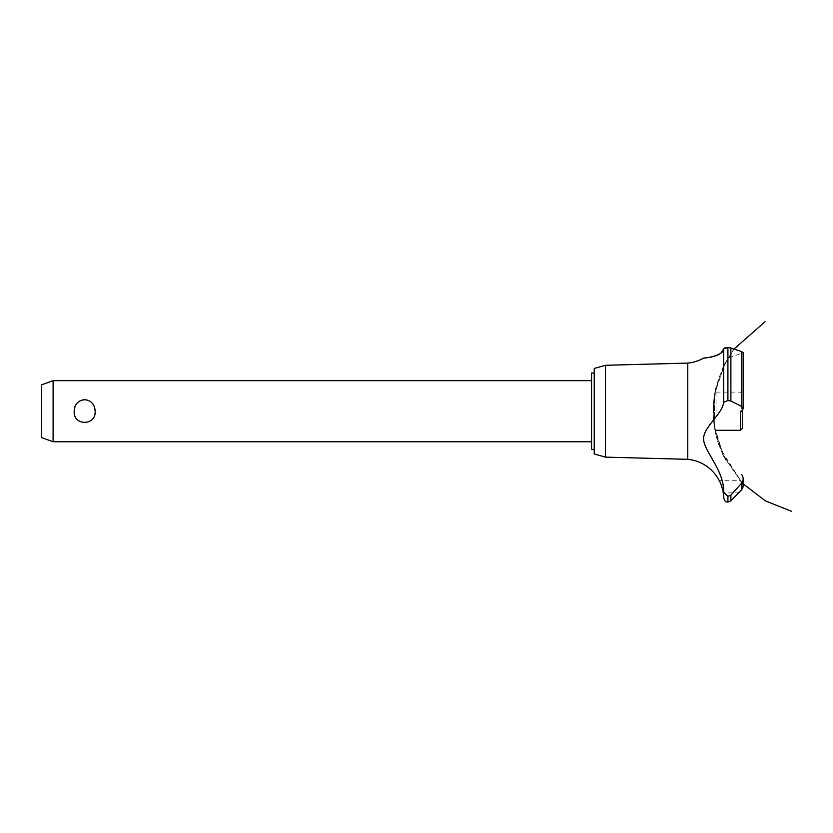 <?xml version="1.0" encoding="UTF-8"?>
<svg xmlns="http://www.w3.org/2000/svg" width="833" height="833" viewBox="0 0 833 833"><rect width="100%" height="100%" fill="white"/><g stroke="black" fill="none" stroke-linecap="round" stroke-linejoin="round"><path stroke-width="0.62" stroke-dasharray="4.17 3.12" d="M594.221 368.446L594.221 453.985M591.545 373.028L591.545 449.393M591.545 411.21L591.545 380.66L591.545 411.21M95.108 411.21C96.368 396.373 72.94 396.373 74.199 411.21C74.574 418.093 78.063 421.956 84.654 422.82C91.245 421.956 94.733 418.093 95.108 411.21M53.104 441.761L53.104 380.66M41.65 384.836L41.65 437.596M605.508 365.281L605.508 457.14M687.777 363.094L687.777 459.327M733.602 492.168L741.63 483.213L741.63 489.648L739.319 492.168L723.117 492.168L722.742 490.116M722.513 489.106L721.847 486.691M721.107 484.567L720.826 483.879M720.076 482.192L719.306 480.714L740.131 480.714M719.264 472.457L721.94 480.287L723.679 492.022L723.679 497.895M723.815 348.548L723.679 402.308L722.065 407.691L719.566 411.96L706.634 429.526L704.51 433.951L703.635 438.397M703.625 438.97L704.447 443.916L706.696 449.185L718.608 470.905M706.092 357.857L709.383 357.315M710.08 357.18L720.795 353.296M724.064 348.298L724.627 347.986M725.481 347.705L726.126 347.58M727.834 400.527L727.834 347.434L741.63 351.557L741.63 406.41L730.885 401.037L727.834 400.527L723.679 402.308M730.676 347.819L730.885 401.037M716.036 411.21L716.036 387.116L716.036 411.21M728.969 357.815L743.151 352.692L743.151 408.649L741.63 406.41M741.672 482.265C739.662 480.245 739.662 480.245 741.672 482.265L743.151 485.837L741.672 482.265C739.662 480.245 739.662 480.245 741.672 482.265M743.151 485.899L743.098 486.555M742.921 487.399L742.661 488.107M723.679 492.022L727.834 496.416L730.885 495.094L730.885 500.831M741.672 353.754L741.672 411.138L742.786 409.93M742.932 409.638L743.14 408.826M740.475 411.21L740.475 430.307M742.39 428.391L742.39 410.482M727.917 496.416L727.917 502.101M727.834 496.416L727.834 502.101M727.917 347.434L727.917 400.527M713.183 411.554L716.036 387.116L723.075 367.134L734.05 349.017M723.429 366.405L715.901 387.689L713.194 410.096L715.412 432.556L722.482 453.995L742.307 483.025M724.502 364.24L714.547 394.467L714.287 426.288L723.742 456.671L742.016 482.724L720.181 448.56L714.204 425.715L713.589 402.11L718.348 378.984L728.25 357.555M724.606 364.031L732.967 350.485M723.658 365.926L724.585 364.073M733.79 349.36L731.884 351.995M725.168 362.969L714.735 393.405L714.193 425.58L723.585 456.349L742.016 482.724M723.45 366.353L715.911 387.626L713.194 410.034L715.401 432.504L722.461 453.943L743.151 483.89M715.287 390.479L713.183 410.867M713.267 415.48L716.036 435.305L714.131 425.132M713.881 423.164C712.475 411.023 713.194 399.007 716.036 387.116C712.871 400.413 712.34 413.803 714.443 427.308M714.839 429.609L715.891 434.691M715.318 432.098C712.246 417.052 712.486 402.058 716.036 387.116C711.621 405.942 712.34 424.57 718.202 442.989M715.255 431.806C712.257 416.854 712.517 401.954 716.036 387.116C712.215 403.255 712.236 419.395 716.088 435.534M718.858 444.947C712.402 425.944 711.455 406.66 716.036 387.116C712.392 402.506 712.236 417.916 715.589 433.368M715.058 430.807L714.277 426.184M714.631 428.433C712.309 414.563 712.777 400.788 716.036 387.116C713.121 399.33 712.444 411.669 713.996 424.122M713.35 417.094L716.036 435.305M714.829 392.895L716.036 387.116M716.234 436.128L726.595 462.065M716.036 392.114L740.475 392.114L742.39 394.03"/><path stroke-width="1.25" d="M594.221 449.393L591.545 449.393L591.545 373.028L594.221 373.028M53.104 380.66L53.104 441.761L41.65 437.596L41.65 384.836L53.104 380.66L591.545 380.66M74.199 411.21C74.574 404.328 78.063 400.465 84.654 399.601C91.245 400.465 94.733 404.328 95.108 411.21C96.368 426.048 72.94 426.048 74.199 411.21M605.508 365.281L605.508 457.14L594.221 453.985L594.221 368.446L605.508 365.281L687.777 363.094L687.777 459.327A39.703 39.703 0 0 1 719.306 480.714C719.879 480.402 723.71 492.282 723.117 492.168A39.703 39.703 0 0 1 723.679 497.895L723.679 492.022L727.834 496.416L730.885 495.094L733.602 492.168M722.742 490.116L722.513 489.106M721.67 486.128L721.399 485.347M720.826 483.879L720.076 482.192M703.635 438.397L703.625 438.97M718.608 470.905L719.264 472.457M687.777 363.094A39.703 39.703 0 0 0 703.396 358.2L704 358.138M704.468 358.075L706.092 357.857M709.383 357.315L710.08 357.18M720.795 353.296L723.679 348.912C723.19 356.607 703.291 358.159 703.448 358.2C701.698 357.826 721.451 358.034 723.679 348.912L727.834 347.434L726.418 347.528M724.627 347.986L725.481 347.705M723.679 348.912L723.679 402.308L727.834 400.527L730.885 401.037L741.63 406.41L743.151 408.649L743.151 352.692L741.63 351.557L728.896 347.486M730.041 347.653L730.676 347.819M743.14 408.826L741.578 411.21M742.661 488.107L741.63 489.648L743.151 485.899M743.098 486.555L742.921 487.399M739.319 492.168L741.63 489.648L741.63 483.213L730.885 495.094L730.885 500.831L739.319 492.168M741.63 474.529C743.65 477.434 743.65 480.329 741.63 483.213M723.679 492.23C724.314 470.905 704.531 451.819 703.646 439.709C702.396 427.725 722.732 413.949 723.679 402.214M727.917 496.416L727.917 502.101L727.834 496.416M727.917 400.527L727.917 347.434L727.834 400.527M716.036 430.307L740.475 430.307L740.475 411.21M742.39 410.482L742.39 428.391L740.475 430.307M730.885 401.037L730.885 347.892M741.63 406.41L741.63 351.557M591.545 441.761L53.104 441.761M734.05 349.017L765.038 321.746M743.151 483.89L765.371 500.872L791.35 511.254L765.381 500.872L743.151 483.89L765.371 500.872L791.35 511.254L765.381 500.872L743.151 483.89L765.371 500.872L791.35 511.254M743.151 485.837L743.151 478.965M727.917 502.101L730.885 500.831M727.834 502.101C726.563 501.279 725.616 503.58 723.679 497.895M605.508 457.14L687.777 459.327"/></g></svg>
